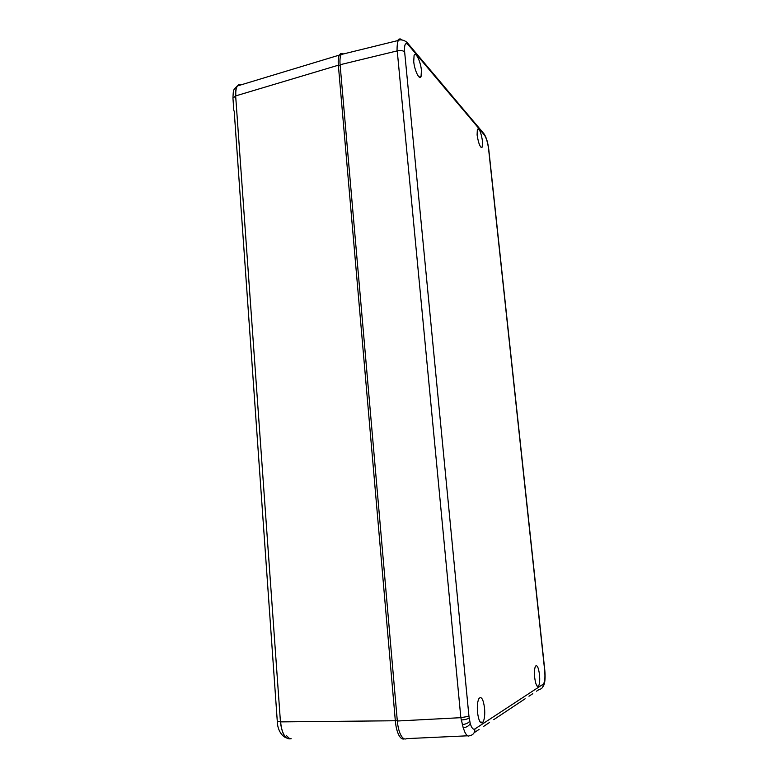 <?xml version="1.0" encoding="UTF-8"?>
<svg xmlns="http://www.w3.org/2000/svg" width="778" height="778" viewBox="0 0 778 778"><rect width="100%" height="100%" fill="white"/><g stroke="black" fill="none" stroke-linecap="round" stroke-linejoin="round"><path stroke-width="1.17" d="M467.121 735.823L406.7 738.623C404.677 739.684 402.732 738.555 400.884 735.229C399.065 731.719 397.869 726.983 397.315 721.011L340.103 64.73L397.043 50.93C396.994 46.096 397.402 42.625 398.258 40.505L398.414 40.184C399.328 38.55 400.437 38.482 401.74 39.979M341.309 54.227L341.143 54.518C340.074 56.638 339.723 60.042 340.103 64.73M421.433 70.448C420.704 61.579 415.627 51.115 414.081 55.481L413.731 61.52C414.48 70.477 419.517 80.727 421.044 76.614L421.433 70.448M477.507 712.385C478.733 721.118 480.561 724.386 482.982 722.169C484.548 719.3 485.064 714.603 484.548 708.087C483.303 699.237 481.446 696.047 478.976 698.498C477.498 701.386 477.011 706.016 477.507 712.385M534.68 677.521C535.653 684.523 536.946 687.382 538.57 686.079C539.679 683.979 539.981 680.147 539.485 674.584C538.502 667.514 537.18 664.694 535.536 666.143C534.486 668.263 534.194 672.056 534.68 677.521M477.099 134.973C478.587 143.969 480.298 148.005 482.234 147.1L482.516 141.256C481.037 132.231 479.316 128.224 477.361 129.216L477.099 134.973M468.405 736.095L469.416 735.716C468.113 736.756 466.596 735.58 464.874 732.176L463.211 727.809C466.819 727.236 469.163 725.777 470.213 723.394C471.604 728.004 473.16 729.861 474.872 728.967L543.248 684.154C544.824 682.325 545.29 677.745 544.668 670.393L488.594 149.016C487.738 142.549 486.338 137.891 484.402 135.041L408.217 44.725C405.387 42.041 404.19 44.434 404.638 51.902L468.949 716.275L470.213 723.394M397.315 721.011L460.848 717.676L463.211 727.809M401.516 39.95C399.98 38.608 398.774 38.725 397.889 40.31M397.043 50.93L397.237 50.91C400.641 50.239 403.101 50.57 404.638 51.902M543.248 684.154C543.287 687.188 541.887 688.987 539.037 689.522L536.557 691.175M532.794 693.684L528.972 696.222M525.111 698.79L493.777 719.631M489.469 722.509L483.527 726.457M479.083 729.414L474.201 732.662M397.237 50.91L460.848 717.676M404.346 738.867C402.44 739.557 400.631 738.361 398.92 735.278C397.101 731.777 395.905 727.041 395.35 721.07L338.352 65.206C337.983 60.596 338.313 57.232 339.344 55.092L340.608 53.624L343.127 53.779M397.295 720.739L280.45 721.887L235.656 95.957L232.953 98.193C233.381 88.848 233.176 90.297 237.241 86.008L237.368 85.979C236.045 88.118 235.54 91.415 235.841 95.859L235.656 95.908C235.374 91.464 235.899 88.157 237.241 86.008L239.06 84.394M241.666 84.287L238.564 84.685L237.368 85.969L339.344 55.092M280.45 721.828L277.289 721.381L234.188 110.991M280.664 721.887C281.091 727.595 282.346 732.127 284.417 735.482M280.897 725.718L281.228 726.545M481.543 131.657L484.402 135.041M488.779 149.502L488.594 149.016M398.307 40.398C401.72 38.735 406.495 41.351 407.935 43.471L408.217 44.725M461.111 719.99C464.943 719.757 467.617 719.067 469.134 717.919M461.062 717.627L468.949 716.275M462.317 724.59C466.003 724.153 468.453 723.005 469.669 721.148M469.64 735.696C473.15 735.064 474.901 732.818 474.872 728.967M340.171 65.43L338.352 65.206L235.841 95.859M286.304 735.473L289.173 738.273L291.176 738.721C285.545 739.897 281.967 734.286 280.45 721.887M419.079 77.012L421.044 76.614M480.211 722.101L482.982 722.169M537.024 686.06L538.57 686.079M480.999 147.314L482.234 147.1M341.143 54.518L398.268 40.466M407.935 43.471L484.159 134.001C486.338 137.375 487.864 142.481 488.759 149.327L544.804 670.266C545.825 682.121 543.88 685.574 542.898 686.702M341.484 54.188L340.608 53.624M232.953 98.193L233.808 110.35M289.173 738.273C283.844 738.915 277.425 731.612 277.289 721.381"/></g></svg>
